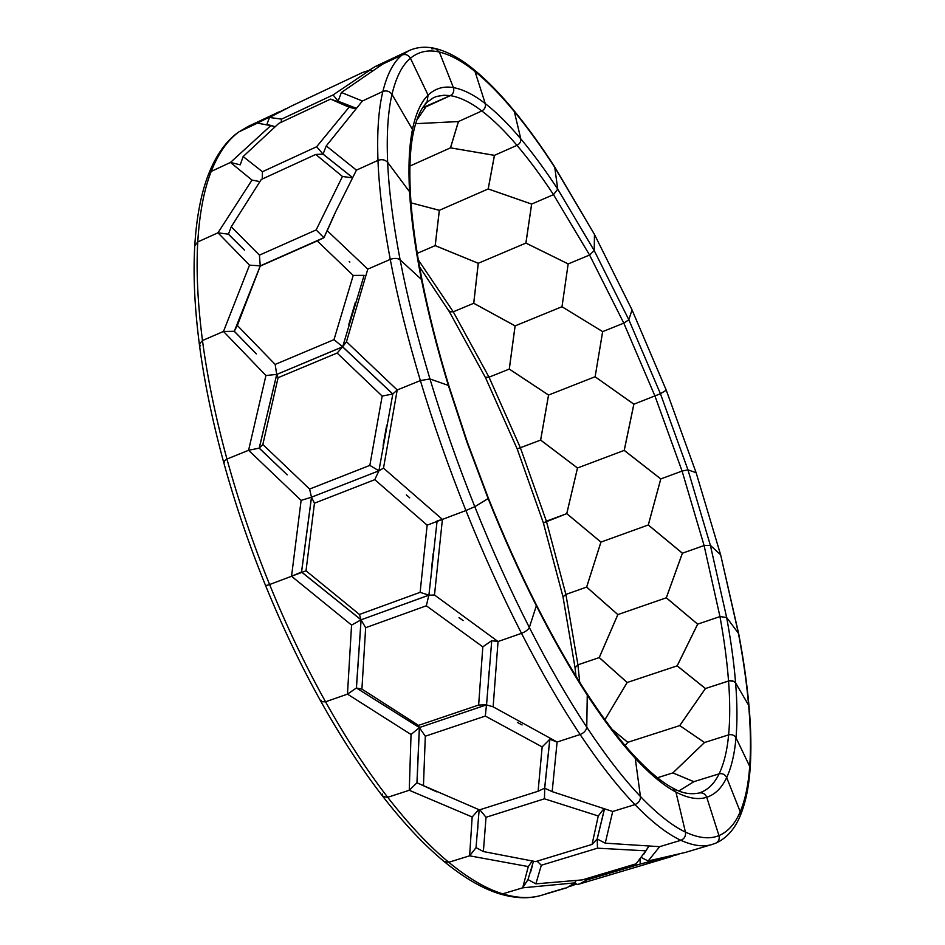 <?xml version="1.0" encoding="UTF-8"?>
<svg xmlns="http://www.w3.org/2000/svg" width="945" height="945" viewBox="0 0 945 945"><rect width="100%" height="100%" fill="white"/><g stroke="black" fill="none" stroke-linecap="round" stroke-linejoin="round"><path stroke-width="1.42" d="M262.84 444.493L309.606 489.061L369.838 465.389L382.17 396.073L337.117 353.04L278.078 377.705L262.84 444.493L259.213 448.143L248.582 450.281L265.935 375.508L223.492 331.459L249.515 265.143L217.952 232.801L251.996 180.07L230.462 162.457L270.813 125.614L257.418 123.145L285.91 108.722M278.078 377.705L276.72 374.444L259.202 448.143L248.582 450.281L226.954 459.057L248.582 450.281L301.112 500.389L291.544 576.261L269.597 584.53L306.015 570.804L359.443 614.451L420.123 592.338L427.14 525.16L374.787 479.67L314.461 503.189L306.015 570.804M359.443 614.451L361.049 619.826L301.514 572.02L311.472 497.212L309.606 489.061M259.19 448.166L287.233 474.851L259.261 448.131L276.743 374.527M311.531 497.176L378.827 470.858L311.543 497.176L301.112 500.389M337.117 353.04L342.681 346.827L392.825 393.982L378.91 470.811L369.838 465.389M342.622 346.78L276.79 374.421L342.61 346.862L392.754 394.018L397.207 389.978L420.371 380.587L397.207 389.978L392.789 394.006L382.17 396.073M237.337 325.47L275.16 364.427L333.998 339.657L353.206 275.42L317.225 240.916L260.229 266.112L237.337 325.47L234.289 331.293L223.492 331.459L202.478 340.531L223.492 331.459L234.289 331.293L260.229 266.112M276.72 374.421L275.16 364.427M234.265 331.317L256.319 353.891L234.336 331.293M342.645 346.803L333.998 339.657M342.704 346.709L364.085 275.361L353.206 275.42M349.863 262.072L349.201 261.47M323.911 237.738L317.225 240.916M316.162 229.93L342.456 176.467L315.748 154.448L261.257 179.479L231.253 226.788L259.438 255.138L316.162 229.93L323.863 237.691L260.3 265.852L323.84 237.762L327.23 230.71L367.794 269.124L346.484 341.724L397.207 389.978L383.505 468.141L442.402 519.407L465.909 510.536L427.14 525.16M228.418 234.218L244.46 250.106L228.477 234.195L217.952 232.813L197.765 241.944L217.952 232.813L228.43 234.183L231.253 226.788M260.229 265.84L259.438 255.138M352.331 177.849L342.456 176.467M324.454 236.463L334.046 215.259M352.52 177.495L323.107 154.141L315.748 154.448M243.148 156.551L262.45 171.718L316.646 146.735L349.071 107.222L330.596 99.095L278.787 123.393L243.148 156.551L240.243 164.82L230.462 162.457L211.196 171.435L230.462 162.457L240.243 164.82M262.249 179.018L262.45 171.718M323.06 154.094L316.646 146.735M355.438 108.793L349.071 107.222M356.005 108.143L330.596 99.095M269.49 117.463L281.575 119.129L333.089 94.937L370.05 70.084L362.774 72.411L291.91 105.816L269.49 117.463L266.915 124.327M281.078 122.318L281.575 119.129M338.109 101.139L333.089 94.937M371.881 70.662L370.05 70.084M715.152 843.377L715.719 843.176C718.696 841.534 719.771 839.006 718.968 835.581C728.075 831.706 735.163 823.756 740.218 811.743L740.218 815.854L740.218 811.743C745.251 799.706 748.416 784.586 749.716 766.395L750.141 768.533L749.716 766.395C750.991 748.192 750.637 727.815 748.641 705.253L749.042 706.47L748.641 705.253C746.633 682.692 743.231 658.712 738.423 633.304L720.692 555.022L696.158 472.807L666.26 390.19L631.981 309.771L594.346 234.218L554.762 167.407C541.272 146.558 527.783 127.941 514.316 111.569L513.643 110.187L514.316 111.569C500.838 95.209 487.738 81.861 475.004 71.501L473.492 69.257L475.004 71.501C462.27 61.177 450.375 54.692 439.33 52.046L435.338 48.514L439.33 52.046L453.411 87.601C454.403 91.133 453.387 93.815 450.363 95.622L422.663 107.683L425.947 106.832L416.721 120.204M604.906 719.7L627.137 682.514L677.199 665.835L627.137 682.514L599.224 657.59L617.817 614.604L666.331 597.795L617.817 614.604L586.621 587.093L600.914 542.099L648.317 524.971L600.914 542.099L566.74 513.643L577.478 468.011L624.255 450.375L660.815 478.926L648.317 524.971L682.432 553.191L666.331 597.795L697.682 624.149L677.199 665.835L705.454 688.527L679.762 725.583L704.545 742.51L672.899 772.892L693.866 781.68L678.935 790.906L693.807 781.692L719.11 773.837C722.512 773.175 725.039 774.416 726.681 777.558L740.218 811.743L726.681 777.558C725.039 774.416 722.512 773.175 719.11 773.837L693.807 781.692L672.84 772.915L704.486 742.534L728.63 734.867C731.902 734.17 734.359 735.139 736.001 737.773L749.716 766.395L736.001 737.773C734.359 735.139 731.902 734.17 728.63 734.867L704.486 742.534L679.703 725.595L705.395 688.539L729.623 680.707L732.67 680.861L735.364 682.55L748.641 705.253L735.6 682.916L733.781 681.286L729.067 680.825L705.395 688.539L677.14 665.859L697.634 624.161L719.96 616.577L726.646 617.487L738.423 633.304L726.646 617.487L719.96 616.577L697.634 624.161L666.284 597.819L682.373 553.215L704.096 545.537L710.38 545.371L720.456 554.644L710.38 545.371L704.096 545.537L682.373 553.215L648.27 524.995L660.756 478.938L682.077 471.071L687.948 469.842L696.004 472.677L687.948 469.842L682.077 471.071L660.756 478.938L624.196 450.399L633.835 404.2L660.437 393.746L666.166 390.261L660.437 393.746L633.835 404.2L595.09 376.76L633.894 404.176L624.255 450.375L577.478 468.011L540.611 440.086L548.525 395.057L595.137 376.736L602.626 331.636L623.794 323.143L628.838 319.764L631.981 310.055L628.838 319.764L623.794 323.143L602.626 331.636L561.956 306.723L602.674 331.612L595.137 376.736L548.525 395.057L509.26 369.07L515.084 325.895L562.003 306.712L568.158 263.95L589.574 255.032L594.216 250.579L594.464 234.762L594.216 250.579L589.574 255.032L568.158 263.95L562.003 306.712L515.084 325.895L473.705 303.286L478.241 263.277L525.94 243.066L478.241 263.277L435.161 245.641L439.319 210.322L488.234 188.929L531.657 204.061L525.94 243.066L568.205 263.927L525.881 243.089L531.61 204.085L553.498 194.646L557.727 189.142L554.762 167.407L557.727 189.142L553.498 194.646L531.61 204.085L488.175 188.953L494.412 155.358L516.986 145.353C519.833 143.782 521.108 141.608 520.801 138.856L514.316 111.569L520.801 138.856C521.108 141.608 519.833 143.782 516.986 145.353L494.412 155.358L450.458 147.857L458.396 121.574L481.844 110.955C484.761 109.254 485.907 106.797 485.257 103.584L475.004 71.501L485.257 103.584C485.907 106.797 484.761 109.254 481.844 110.955L458.396 121.574L415.611 123.677L458.455 121.551L450.517 147.833L409.917 166.048L450.517 147.833L494.471 155.334L488.234 188.929L439.319 210.322L411.016 202.844L439.366 210.298L435.208 245.617L478.3 263.265L473.764 303.262L515.131 325.871L509.308 369.058L548.572 395.045L540.658 440.075L577.525 467.999L566.787 513.631L546.375 521.167L543.659 523.081M679.762 725.583L627.74 742.321L612.112 729.363L627.787 742.309L625.177 745.605L627.74 742.321L679.762 725.583M672.899 772.892L657.448 777.735L672.899 772.892M678.829 854.304L640.237 864.025L586.703 879.996L579.651 883.929L577.3 884.461L574.572 883.079M585.321 878.98L586.703 879.996M640.025 859.489L640.237 864.025M535.862 883.858L582.25 879.901L636.091 863.824L645.837 850.819L597.488 848.185L541.32 865.242L535.862 883.858L528.031 879.582L522.679 887.827L528.29 866.577L469.618 855.816L472.169 816.988L409.256 790.268L411.04 734.501L347.465 694.138L351.564 625.082L291.544 576.261L301.526 572.02M533.464 861.308L527.995 879.571L522.679 887.827L502.657 893.84L522.679 887.827L574.761 882.89L566.965 887.709L541.709 895.234C530.275 898.707 517.258 898.246 502.657 893.84L499.645 893.84L502.657 893.84C486.25 888.82 468.283 878.307 448.745 862.277L469.618 855.816L448.745 862.277L444.174 861.568L448.745 862.277C429.148 846.094 408.807 824.43 387.71 797.297L409.256 790.268L387.71 797.297L382.89 796.529L387.71 797.297C366.589 769.974 345.87 738.139 325.541 701.792L347.465 694.138L325.541 701.792L321.064 701.757L325.541 701.792C305.235 665.304 286.595 626.216 269.597 584.53L265.651 585.746L269.597 584.53C252.681 542.796 238.471 500.98 226.954 459.057L223.492 461.644L224.485 462.223M537.114 861.155L541.32 865.242M648.577 846.578L645.837 850.819M597.216 839.018L597.488 848.185M483.379 851.551L535.614 861.604L592.066 844.405L598.256 815.972L544.45 798.808L486.025 817.283L483.379 851.551L476.067 847.63L469.618 855.816M479.15 809.759L476.032 847.618M479.824 809.77L486.025 817.283M604.446 809.192L597.216 838.947L592.066 844.405M603.69 808.979L598.256 815.972M544.71 788.224L544.45 798.808M423.454 785.638L479.469 809.889L538.107 791.237L542.158 746.904L485.305 716.062L425.309 736.214L423.454 785.638L416.946 782.779L409.256 790.268L416.946 782.779L419.344 727.603L425.309 736.214M549.86 739.309L544.71 788.154L538.107 791.237M549.825 739.297L557.101 742.026L580.112 734.525L557.101 742.026L549.825 739.297L542.158 746.904M522.112 724.957L517.352 722.382L522.112 724.957M486.474 704.864L419.415 727.544L486.474 704.887L485.305 716.062M361.911 689.094L418.517 725.382L478.642 705.041L482.812 646.852L426.337 605.792L365.656 627.704L361.911 689.094L356.407 688.007L419.344 727.567L418.517 725.382M365.656 627.704L361.049 619.837L356.371 687.995L347.465 694.138L356.395 688.007M491.731 640.663L486.545 704.852L478.642 705.041M491.695 640.663L498.039 641.537L521.498 633.339L498.039 641.537L491.695 640.663L482.812 646.852M463.097 620.57L459.022 617.628L463.097 620.57M428.841 595.149L361.12 619.802L428.841 595.208L426.337 605.792M311.472 497.212L314.461 503.189M437.11 520.908L428.912 595.173L420.123 592.338M409.717 497.826L406.326 494.908L409.717 497.826M378.898 470.823L374.787 479.67M378.827 470.858L383.505 468.141M425.344 103.442L426.998 102.296L423.1 107.033C418.978 112.892 415.682 121.716 413.189 133.517C410.035 148.944 409.114 169.143 410.437 194.091C411.819 219.145 415.741 248.015 422.179 280.712C428.711 313.539 437.606 348.599 448.899 385.891L467.303 442.012L488.435 498.31C503.472 535.862 519.431 571.359 536.323 604.8L536.347 605.792L536.323 604.8C553.215 638.111 570.036 667.631 586.786 693.335L587.258 695.095L586.786 693.335C603.512 718.885 619.247 739.651 634 755.598L635.241 758.303L634 755.598C648.813 771.463 661.784 782.283 672.923 788.083L675.935 792.064L672.923 788.083C681.499 793.139 690.228 794.78 699.135 793.009L699.135 793.009C702.69 792.359 705.218 793.776 706.73 797.273C705.218 793.776 702.69 792.359 699.135 793.009L699.265 792.961C707.628 790.233 714.243 783.866 719.11 773.837C723.964 763.725 727.142 750.732 728.63 734.867C730.107 718.991 730.083 701.025 728.548 680.967C726.989 660.909 724.13 639.446 719.96 616.577L704.096 545.537L682.077 471.071L654.968 396.061L623.794 323.143L589.574 255.032L553.498 194.646C541.261 176.077 529.094 159.646 516.986 145.353C504.866 131.071 493.148 119.613 481.844 110.955C470.527 102.332 460.026 97.217 450.363 95.622C453.387 93.815 454.403 91.133 453.411 87.601C463.192 89.373 473.799 94.701 485.257 103.584C496.692 112.502 508.54 124.256 520.801 138.856C533.039 153.468 545.348 170.23 557.727 189.142L594.216 250.579L628.838 319.764L660.437 393.746L687.948 469.842L710.38 545.371L726.646 617.487C730.946 640.71 733.934 662.516 735.6 682.916C737.254 703.304 737.395 721.59 736.001 737.773C734.596 753.945 731.489 767.198 726.681 777.558C721.838 787.87 715.188 794.45 706.73 797.273C698.225 800.037 687.96 798.301 675.935 792.064C663.851 785.732 650.29 774.475 635.241 758.303C620.156 741.99 604.162 720.917 587.258 695.095C570.331 669.119 553.368 639.352 536.347 605.792C519.337 572.115 503.26 536.382 488.128 498.582L466.854 441.917L448.332 385.418C436.968 347.866 427.99 312.535 421.411 279.425L422.179 280.712L421.411 279.425C414.914 246.432 410.969 217.208 409.551 191.752L410.437 194.091L409.551 191.752C408.205 166.438 409.173 145.684 412.469 129.477L413.189 133.517L412.469 129.477C415.812 113.4 421.021 101.954 428.097 95.126L426.998 102.296L428.097 95.126C435.196 88.405 443.63 85.889 453.411 87.601L439.33 52.046C428.274 49.459 418.647 51.538 410.425 58.259L428.097 95.126L410.425 58.259C408.382 54.893 405.594 53.806 402.086 54.999L382.666 64.142L341.405 92.48L362.384 101.02L326.261 145.896L356.442 170.135L335.841 211.397L327.23 230.71M369.282 70.237L375.224 66.54L382.666 64.142L402.086 54.999C405.594 53.806 408.382 54.893 410.425 58.259C402.227 65.075 396.085 77.124 391.986 94.382C389.635 91.181 386.588 90.212 382.855 91.488L362.384 101.02L382.855 91.488C386.588 90.212 389.635 91.181 391.986 94.382C387.934 111.793 386.481 134.45 387.651 162.351C385.123 159.681 381.898 159.02 377.976 160.39L356.442 170.135L377.976 160.39C381.898 159.02 385.123 159.681 387.651 162.351C388.891 190.417 393.049 222.914 400.125 259.828C397.632 258.091 394.337 257.961 390.25 259.414L367.794 269.124L390.25 259.414C394.337 257.961 397.632 258.091 400.125 259.828C407.283 296.895 417.241 336.597 429.963 378.945L420.371 380.587L429.963 378.945C442.78 421.375 457.723 463.96 474.792 506.697L488.128 498.582L474.792 506.697L465.909 510.536L474.792 506.697C491.908 549.388 510.087 589.645 529.33 627.48L536.347 605.792L529.33 627.48C528.22 629.748 525.609 631.697 521.498 633.339C525.609 631.697 528.22 629.748 529.33 627.48C548.584 665.162 567.721 698.402 586.762 727.189L587.258 695.095L586.762 727.189C586.29 730.45 584.069 732.895 580.112 734.525C584.069 732.895 586.29 730.45 586.762 727.189C605.757 755.799 623.653 778.893 640.45 796.505L635.241 758.303L640.45 796.505C640.545 800.32 638.702 803.026 634.934 804.608L612.703 811.495L605.249 843.164L659.645 846.673L648.152 860.989L685.444 852.414L712.117 844.464C703.34 847.157 692.933 845.763 680.884 840.294L659.645 846.673L680.884 840.294C684.44 838.782 685.952 836.041 685.432 832.072L675.935 792.064L685.432 832.072C685.952 836.041 684.44 838.782 680.884 840.294C667.347 834.081 652.026 822.185 634.934 804.608C638.702 803.026 640.545 800.32 640.45 796.505C657.188 813.94 672.178 825.8 685.432 832.072C698.627 838.239 709.813 839.408 718.968 835.581L706.73 797.273L718.968 835.581C719.771 839.006 718.696 841.534 715.719 843.176L712.117 844.464M429.963 378.945L448.332 385.418L429.963 378.945M386.718 425.144L383.091 445.319M342.598 346.85L346.484 341.724M400.125 259.828L421.411 279.425L400.125 259.828M355.391 302.27L348.729 324.714M387.651 162.351L409.551 191.752L387.651 162.351M335.841 211.397L331.53 220.646M326.261 145.896L323.036 154.141L352.497 177.542M391.986 94.382L412.469 129.477L391.986 94.382M338.086 101.21L355.981 108.167M338.097 101.174L341.405 92.48M416.757 120.133L425.888 106.856L450.363 95.622L444.044 95.232L436.909 96.39L433.566 97.666L426.998 102.296M437.062 520.919L442.402 519.407L434.499 594.996L498.039 641.537L493.136 706.825L557.101 742.026L552.163 791.626L612.703 811.495L634.934 804.608C617.782 786.866 599.508 763.501 580.112 734.525C560.668 705.348 541.131 671.623 521.498 633.339C501.866 594.901 483.332 553.971 465.909 510.536C448.532 467.066 433.353 423.75 420.371 380.587C407.472 337.495 397.432 297.108 390.25 259.414C383.174 221.886 379.075 188.882 377.976 160.39C376.937 132.076 378.567 109.112 382.855 91.488C387.19 74.017 393.604 61.85 402.086 54.999L408.795 50.723C416.934 47.002 425.782 46.27 435.338 48.514L431.853 48.892M641.478 857.599L648.152 860.989M597.169 838.995L605.249 843.164M604.387 809.18L597.145 838.983M549.789 739.333L544.639 788.189L552.163 791.626M486.474 704.887L493.136 706.825M489.073 671.753L488.482 679.16M428.841 595.208L434.499 594.996M433.212 553.38L431.546 568.595M517.387 448.828L540.658 440.075L517.198 448.958L543.363 522.904L566.787 513.631L600.961 542.087L586.668 587.081L617.876 614.593L599.272 657.566L627.185 682.503L604.918 719.724M485.576 377.244L489.037 377.185L509.308 369.058L489.037 377.185L485.517 377.681L517.198 448.958M449.265 311.011L449.395 311.779L453.269 311.803L473.764 303.262L453.269 311.803L449.395 311.779L485.517 377.681M417.217 253.366L435.208 245.617L417.217 253.366M199.336 344.134C204.167 381.036 212.223 420.206 223.492 461.644L226.954 459.057C215.543 417.194 207.38 377.693 202.478 340.531L199.336 344.134C194.587 307.314 193.063 274.511 194.764 245.747C196.525 216.996 201.131 193.134 208.561 174.175C216.157 155.015 226.068 141.041 238.258 132.276L247.956 126.524L239.097 131.78L257.418 123.145L239.097 131.78C227.757 139.895 218.46 153.114 211.196 171.435L208.561 174.175L211.196 171.435C203.966 189.898 199.489 213.405 197.765 241.944L194.764 245.747L197.765 241.944C196.099 270.66 197.682 303.522 202.478 340.531L199.336 344.134L200.529 345.858M274.782 126.736L270.813 125.614M259.792 181.57L251.996 180.07M260.288 265.84L249.515 265.143M234.443 330.998L260.206 266.029M276.779 374.409L265.935 375.508M361.014 619.731L301.585 571.997L311.507 497.306M361.108 619.802L351.564 625.082M266.301 585.298L265.651 585.746C282.46 626.972 300.923 665.634 321.064 701.757C341.228 737.773 361.84 769.36 382.89 796.529C403.964 823.591 424.388 845.267 444.174 861.568C464.042 877.846 482.529 888.607 499.645 893.84C515.261 898.53 529.271 899.002 541.709 895.234M356.442 687.972L361.096 619.92M419.308 727.485L356.525 688.031M419.415 727.555L411.04 734.501M321.217 700.304L321.064 701.757M416.993 782.743L419.415 727.662M433.436 790.327L418.328 783.37M478.725 809.605L472.169 816.988M382.347 794.083L382.89 796.529M477.568 830.655L477.934 826.107M469.984 855.355L475.335 848.575M532.153 861.119L528.29 866.577M530.594 872.081L532.248 866.27M576.037 880.787L574.761 882.89M564.744 888.194L545.678 893.875M576.462 884.036L570.296 886.292M543.363 522.904L562.996 596.815L565.89 594.429L562.996 596.815L575.056 667.749L577.927 664.819L599.272 657.566L577.927 664.819L575.056 667.749L575.517 668.729M418.316 259.91L453.269 311.803L489.037 377.185L520.423 447.859L546.375 521.167L565.89 594.429L586.668 587.081L565.89 594.429L577.927 664.819L579.698 682.231M672.249 856.347L579.651 883.929M643.876 854.067L648.672 846.578M436.791 791.875L431.452 789.453M408.795 50.723L375.224 66.54M435.338 48.514C447.54 51.526 460.25 58.436 473.492 69.257C486.604 79.947 499.976 93.59 513.643 110.187C527.263 126.76 540.859 145.542 554.455 166.533L594.346 234.218L631.981 309.771L666.26 390.19L696.158 472.807L720.692 555.022L738.742 634C743.573 659.551 747.011 683.707 749.042 706.47C751.062 729.268 751.429 749.952 750.141 768.533C748.842 787.22 745.534 803.002 740.218 815.854C734.667 829.249 726.504 838.357 715.719 843.176M419.556 266.88L449.395 311.779M247.956 126.524L279.874 111.486M274.9 126.63L267.27 124.433M223.492 461.644C234.868 503.118 248.925 544.497 265.651 585.746M575.056 667.749L575.977 676.218"/></g></svg>
